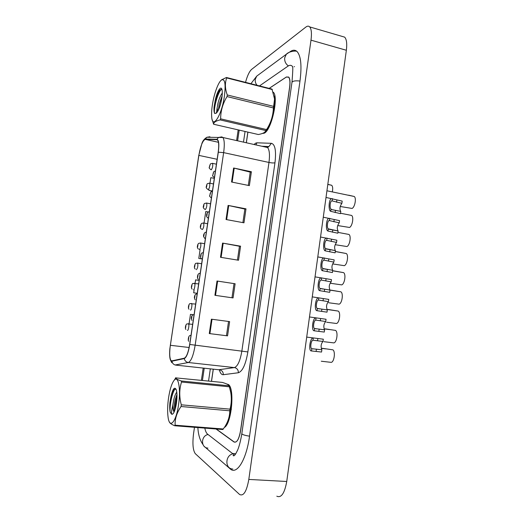 <?xml version="1.0" encoding="UTF-8"?>
<svg xmlns="http://www.w3.org/2000/svg" width="523" height="523" viewBox="0 0 523 523"><rect width="100%" height="100%" fill="white"/><g stroke="black" fill="none" stroke-linecap="round" stroke-linejoin="round"><path stroke-width="0.78" d="M224.393 427.454C231.597 423.872 234.873 388.589 228.486 384.555L226.577 383.928L228.486 384.555C234.873 388.589 231.597 423.872 224.393 427.454M264.141 133.221C271.326 130.75 278.975 96.794 273.294 92.225C278.975 96.794 271.326 130.75 264.141 133.221L262.363 133.463L264.141 133.221M171.42 360.975L171.06 360.687C169.557 358.222 169.321 353.09 170.348 345.291L198.851 155.39C200.557 145.904 202.676 140.563 205.206 139.366L216.803 139.661L217.653 140.138C218.849 141.988 219.032 146.028 218.189 152.252L189.666 344.428C188.293 352.522 186.508 357.111 184.305 358.196L171.42 360.975M171.361 361.328L184.266 358.582C186.521 357.471 188.358 352.764 189.764 344.467L218.3 152.193C219.307 144.217 218.836 139.916 216.875 139.288L205.278 139.013C204.258 139.079 203.127 140.582 201.891 143.524L198.76 155.442L169.831 348.939C169.308 355.882 169.818 360.014 171.361 361.328M247.915 132.123L246.359 142.772M213.306 369.166L211.527 381.326M216.032 428.991L233.997 441.987C236.808 443.066 238.991 439.248 240.56 430.54L289.592 87.38C290.258 82.189 289.938 78.79 288.624 77.175L286.29 77.084L268.796 88.648M233.604 168.007L251.386 171.747L249.366 185.626L231.545 182.011L233.604 168.007L234.206 168.144L232.153 182.128M217.006 281.008L235.121 283.767L233.062 297.927L214.914 295.299L217.006 281.008L217.627 281.106L215.528 295.384M211.403 319.187L229.623 321.606L227.557 335.858L209.292 333.569L211.403 319.187M228.106 205.421L246 208.84L243.966 222.811L226.041 219.516L228.106 205.421L228.714 205.546L226.649 219.634M222.576 243.09L240.573 246.176L238.534 260.245L220.49 257.283L222.576 243.09L223.19 243.202L221.111 257.381M209.004 189.744L208.912 190.379L212.43 191.072M214.319 178.317L210.795 177.702L209.971 183.233M193.68 292.788L197.256 293.305L193.68 292.788L194.105 289.905M199.171 280.406L195.595 279.883L195.092 283.283M193.301 314.735L190.47 314.356L188.875 325.077M208.174 211.952L205.761 211.56L204.055 223.04M200.1 249.628L198.786 258.44L201.643 258.905M240.573 246.176L239.462 246.287M237.455 260.068L239.462 246.261L223.19 243.202M246 208.84L244.862 209.115M242.901 222.615L244.869 209.076L228.714 205.546M227.557 335.858L209.292 333.569M235.121 283.767L217.627 281.106M251.386 171.747L250.229 172.185M248.307 185.41L250.236 172.132L234.206 168.144M198.786 258.44L201.597 258.872M190.47 314.356L193.294 314.748M208.912 190.379L212.443 190.973M234.023 283.695L231.977 297.77M228.538 321.462L226.485 335.57M321.285 361.23L331.196 362.361C334.204 362.138 335.642 351.528 332.896 349.835L321.991 348.272M323.005 341.447L312.976 340.231C310.989 340.323 309.864 348.449 311.813 348.691L321.867 349.789C320.579 346.618 320.959 343.833 323.005 341.447L323.312 339.192L306.7 337.1M321.867 349.789L321.553 352.044L311.499 350.959C308.112 351.371 310.054 337.302 313.29 337.969L313.316 337.956M323.959 341.696L333.837 342.892C336.864 342.506 338.296 331.935 335.531 330.405L325.267 328.862M326.62 322.233L336.472 323.489C339.486 322.946 340.944 312.551 338.211 311.08L326.973 309.439M328.359 309.498L338.211 311.08M328.777 302.765L339.1 304.151C342.088 303.464 343.572 293.292 340.904 291.827L330.026 290.128M331.007 290.147L340.904 291.827M325.731 321.501L315.748 320.109C313.78 320.063 312.662 328.156 314.591 328.536L324.593 329.817C323.299 326.757 323.678 323.985 325.731 321.501L326.038 319.259L309.485 316.958M324.593 329.817L324.286 332.066L314.277 330.798C310.995 331.013 312.761 317.18 315.99 317.873M328.451 301.634L318.507 300.058C316.565 299.875 315.447 307.942 317.35 308.459L327.32 309.917C326.006 306.968 326.385 304.209 328.451 301.634L328.758 299.398L312.264 296.881M327.32 309.917L327.012 312.159L317.043 310.714C313.892 310.747 315.428 297.208 318.651 297.849M331.157 281.832L321.259 280.08C319.337 279.759 318.226 287.794 320.109 288.448L330.033 290.082C328.706 287.245 329.085 284.492 331.157 281.832L331.464 279.602L315.029 276.863M330.033 290.082L329.725 292.318L319.801 290.696C316.768 290.559 318.095 277.282 321.312 277.883M333.857 262.095L323.992 260.173C322.09 259.735 321.004 267.724 322.854 268.508L332.733 270.319C331.399 267.593 331.772 264.854 333.857 262.095L334.164 259.872L317.788 256.917M332.733 270.319L332.432 272.548L322.547 270.744C319.638 270.45 320.769 257.414 323.959 257.983M330.824 283.329L341.715 284.878C344.677 284.048 346.193 274.091 343.585 272.64L332.667 270.816M333.641 270.855L343.585 272.64M247.856 132.11L246.3 142.759M213.24 369.16L211.462 381.319M216.261 429.01L234.088 441.896C236.899 442.974 239.089 439.157 240.658 430.449L289.683 87.282C290.357 82.091 290.036 78.685 288.722 77.071L286.382 76.986L268.75 88.635M292.86 67.003L292.285 66.251C291.089 65.035 289.637 65.009 287.931 66.173L259.114 86.184M245.058 131.463L243.496 142.125M210.331 368.839L208.546 381.019M204.8 428.115C205.441 431.083 206.337 433.077 207.487 434.077L232.434 453.448L235.723 453.827M194.484 427.304L193.556 433.632C192.346 443.641 192.928 450.323 195.308 453.676L239.58 494.477C243.574 496.477 246.647 491.457 248.811 479.428L310.995 40.166C311.858 33.459 311.433 29.046 309.714 26.915C308.681 25.843 307.387 25.902 305.837 27.091L251.615 69.396C249.294 71.514 247.235 75.946 245.437 82.699M276.811 496.203C281.289 498.184 284.597 493.281 286.741 481.487L346.357 50.267C347.174 43.684 346.612 39.303 344.664 37.14L342.094 36.388M238.187 129.887L236.612 140.582M203.192 368.068L201.394 380.293M204.251 446.42L230.297 468.948C236.801 475.119 246.353 459.828 249.53 436.274L299.999 80.902C301.895 66.022 300.973 56.301 297.247 51.738C295.247 49.705 292.828 49.724 289.99 51.797L289.239 52.352M231.388 401.527L231.284 409.614M178.52 404.913C180.978 389.217 178.389 375.194 174.336 380.064C171.91 382.967 169.995 388.798 168.596 397.572C167.497 405.266 167.34 411.882 168.112 417.432C169.642 429.259 176.114 422.12 178.52 404.913M181.043 406.508C176.826 412.614 174.852 418.845 175.107 425.199L174.656 425.748L222.811 429.527L224.661 427.036C228.035 421.819 229.741 416.406 229.78 410.797L181.043 406.508L181.298 404.815L230.015 409.143C231.447 403.743 231.702 398.206 230.767 392.531L229.126 385.797C228.865 384.85 226.609 383.732 222.36 382.424L175.774 377.887C175.728 378.711 177.572 379.744 181.311 380.986L229.126 385.797M229.427 386.817L181.527 382.025C179.239 389.249 179.167 396.846 181.298 404.815M181.527 382.025L181.311 380.986M175.8 377.684L175.362 378.292M229.78 410.797L230.015 409.143M226.348 424.153C228.303 420.682 229.754 415.818 230.695 409.548C231.526 403.56 231.63 398.108 231.009 393.198L229.623 387.504M176.767 392.073C175.584 393.727 174.584 396.244 173.773 399.631L172.838 405.057C172.806 408.561 173.191 410.817 174.002 411.817L174.152 411.954M176.957 394.329L175.179 399.762C174.224 404.116 173.878 407.626 174.133 410.307L174.362 411.49M176.414 403.357C177.205 397.552 177.173 393.054 176.323 389.883C174.656 386.353 172.871 388.517 170.982 396.375L169.897 402.736C169.602 406.521 169.687 409.633 170.152 412.085L171.551 414.151L172.257 414.294C173.95 413.464 175.342 409.823 176.414 403.357M176.029 389.105L173.904 389.648C172.799 390.962 171.825 393.198 170.982 396.375M171.551 414.151C171.328 412.601 171.753 409.568 172.838 405.057M175.107 425.199L223.334 428.997M174.656 425.748C171.25 424.258 169.459 422.917 169.289 421.715M176.82 399.853L175.852 406.469M175.127 388.857C171.897 392.799 169.459 406.194 170.152 412.085M176.99 396.303C175.676 401.134 175.015 405.613 175.002 409.725M173.662 389.942C171.995 393.067 170.74 397.33 169.897 402.736M224.419 96.042C225.897 83.706 224.897 78.372 221.425 80.019C218.163 82.366 213.887 94.382 212.331 105.188C211.645 109.843 211.436 113.733 211.697 116.858C212.416 129.854 221.732 115.42 224.419 96.042M212.279 119.93L213.613 124.232L258.323 134.516C261.252 133.986 263.376 133.228 264.71 132.241L266.573 129.567C270.822 122.964 273.104 115.76 273.405 107.947L227.028 96.565L227.27 94.964L273.634 106.378L274.562 99.043L271.98 89.1L226.433 77.489L271.98 89.1M272.352 89.551L226.727 77.934C224.798 82.961 224.982 88.642 227.27 94.964M226.727 77.934L226.433 77.496L221.628 79.777L220.621 80.79M273.405 107.947L273.634 106.378M265.782 131.018C269.613 126.076 272.378 118.486 274.085 108.228L274.608 99.278L274.242 96.088M222.295 93.002C220.431 95.637 218.967 99.161 217.908 103.561L217.11 108.13L217.803 111.262M222.138 95.742L219.255 103.881L218.392 109.941M221.863 97.978C222.38 94.356 222.432 91.61 222.02 89.74C221.013 84.863 216.875 91.702 215.13 100.821L214.064 107.065C213.855 110.255 214.07 112.406 214.711 113.517L216.457 112.968C218.725 110.595 220.529 105.594 221.863 97.978M221.961 89.498L220.209 89.734C218.274 91.643 216.581 95.336 215.13 100.821M216.457 112.968L217.11 108.13M265.985 130.587L220.124 119.904L220.647 118.845L266.573 129.567M220.124 119.904C215.822 120.905 213.659 122.349 213.613 124.232M227.028 96.565C222.772 103.554 220.641 110.981 220.647 118.845M221.334 89.243C216.921 93.944 213.227 110.765 214.711 113.517M221.7 98.997L219.588 107.254M219.961 89.963C217.11 94.591 215.143 100.292 214.064 107.065M327.823 184.338L331.674 185.273C332.759 186.397 332.974 188.607 332.327 191.895M332.935 263.965L344.324 265.671C347.259 264.703 348.808 254.949 346.259 253.511L335.302 251.563M336.269 251.635L346.259 253.511M335.289 244.712L346.926 246.536C349.828 245.431 351.41 235.873 348.919 234.441L337.923 232.375M348.919 234.441L338.054 232.395M337.904 225.59L349.514 227.459C352.397 226.224 353.999 216.849 351.567 215.43L340.538 213.24M351.567 215.43L340.996 213.332M340.512 206.539L352.097 208.442C354.954 207.082 356.581 197.884 354.208 196.478L326.927 190.784M348.612 195.184L354.208 196.478M336.55 242.43L326.666 240.345C324.77 239.926 323.809 247.765 325.587 248.634L335.42 250.622C334.079 247.994 334.459 245.267 336.55 242.43L336.851 240.214L320.534 237.03M335.426 250.628L335.125 252.844L325.28 250.87C322.482 250.412 323.436 237.605 326.607 238.148M339.231 222.831L329.327 220.575C327.45 220.183 326.6 227.878 328.313 228.839L338.061 230.963C336.76 228.401 337.152 225.694 339.231 222.831L339.532 220.628L323.273 217.208M338.113 231.003L337.806 233.212L328.006 231.061C325.319 230.453 326.104 217.856 329.242 218.372M341.898 203.303L331.987 200.878C330.131 200.492 329.379 208.069 331.033 209.102L331.883 209.664L340.689 211.384C339.434 208.88 339.839 206.186 341.898 203.303L342.199 201.107L326.006 197.452M340.787 211.442L340.486 213.646L330.726 211.318C328.137 210.573 328.777 198.158 331.876 198.655M170.348 345.291L189.13 347.494M254.001 144.485L255.747 143.099L256.95 142.812L271.365 143.309C275.131 144.296 276.334 150.781 274.961 162.764L247.869 351.927C245.732 364.368 242.567 371.31 238.377 372.749L223.301 374.703C221.582 374.841 220.261 373.213 219.333 369.813M218.3 152.193L223.641 152.624L195.131 345.337C193.405 355.49 191.143 361.21 188.332 362.517L175.061 365.002M218.712 369.748L234.396 367.584C237.697 366.368 240.194 360.811 241.888 350.894L268.972 162.457C269.94 154.86 269.469 149.879 267.56 147.532L266.22 146.878L264.22 146.78M171.975 361.406C172.466 363.524 173.747 364.76 175.82 365.113L219.536 369.839C222.04 370.376 223.295 371.997 223.301 374.703M247.869 351.927L189.764 344.467M216.875 139.288L218.575 137.431L221.791 136.902L222.903 137.503C224.439 139.818 224.681 144.858 223.641 152.624L268.972 162.457C271.692 162.993 273.686 163.091 274.961 162.764M238.377 372.749C238.357 369.879 237.03 368.159 234.396 367.584L188.332 362.517C186.142 362.138 184.789 360.824 184.266 358.582M205.278 139.013L206.879 137.268L209.926 136.764L208.762 137.294M266.645 146.95L268.894 146.571L271.365 143.309M255.904 144.917L256.95 142.812M216.803 139.661L217.156 139.739M205.206 139.366L218.457 142.302M198.851 155.39L217.143 159.286M212.024 319.265L209.913 333.641M188.345 323.711L188.548 323.802C189.45 324.574 188.372 330.882 187.424 330.392M185.593 327.895L185.927 325.666L185.593 327.895M188.803 337.407L188.463 339.689L188.803 337.407M311.499 350.959L311.813 348.691M312.976 340.231L313.29 337.969M317.566 340.748L317.873 338.486M316.108 351.371L316.415 349.109M191.255 303.458L191.595 303.51C192.477 304.268 191.398 310.453 190.45 310.067M188.62 307.557L188.953 305.334L188.62 307.557M194.288 283.231L194.628 283.283C195.491 284.028 194.412 290.095 193.464 289.814M191.64 287.284L191.974 285.074L191.64 287.284M197.315 263.069L197.648 263.121C198.152 265.749 197.759 267.92 196.465 269.633L196.393 269.62M194.648 267.09L194.981 264.886L194.648 267.09M200.329 242.979L200.655 243.038C201.146 245.601 200.747 247.765 199.459 249.523L199.328 249.497M197.648 246.967L197.975 244.771L197.648 246.967M191.895 316.559L191.562 318.84L191.895 316.559M194.981 295.796L194.648 298.064L194.981 295.796M198.06 275.105L197.72 277.36L198.06 275.105M314.277 330.798L314.591 328.536M315.748 320.109L316.062 317.853M320.311 320.749L320.619 318.494M318.86 331.34L319.167 329.085M317.043 310.714L317.35 308.459M318.507 300.058L318.821 297.809M323.044 300.823L323.351 298.574M321.599 311.375L321.906 309.126M319.801 290.696L320.109 288.448M321.259 280.08L321.567 277.837M325.77 280.962L326.077 278.726M324.325 291.481L324.633 289.239M322.547 270.744L322.854 268.508M323.999 260.166L324.306 257.931M328.49 261.173L328.79 258.944M327.052 271.653L327.352 269.423M201.12 254.485L200.786 256.734L201.12 254.485M294.155 66.754L294.514 66.617M258.512 74.809L256.734 76.123L255.244 79.359C254.969 81.836 255.74 83.981 257.551 85.785M288.729 52.614L286.336 54.242L284.708 57.818C284.407 61.191 285.623 63.884 288.363 65.898M299.98 81.065C296.508 80.634 294.031 80.817 292.547 81.608L291.958 82.438L241.835 433.619L242.234 434.208C243.541 434.973 245.973 435.633 249.543 436.175M232.833 469.039C224.805 468.85 224.968 455.363 233.01 453.82M207.932 448.1C200.701 447.858 200.786 435.881 208.03 434.502M346.357 50.267L310.995 40.166M286.741 481.487L248.811 479.428M203.329 222.955L203.656 223.014C204.133 225.524 203.728 227.675 202.44 229.486L202.264 229.447M200.636 226.917L200.963 224.727L200.636 226.917M206.33 203.002L206.65 203.061C207.108 205.513 206.696 207.664 205.408 209.514L205.186 209.462M203.61 206.938L203.937 204.755L203.61 206.938M209.311 183.115L209.625 183.181C210.069 185.573 209.651 187.718 208.37 189.614L208.095 189.542M206.578 187.025L206.905 184.854L206.578 187.025M212.286 163.3L212.593 163.366C213.024 165.706 212.6 167.85 211.318 169.785L211.024 169.72C209.475 168.641 208.886 167.837 209.252 167.314L210.455 163.83L212.593 163.366L216.417 164.17M209.533 167.183L209.86 165.02L209.533 167.183M204.173 233.944L203.839 236.187L204.173 233.944M207.213 213.476L206.886 215.711L207.213 213.476M210.246 193.085L209.913 195.308L210.246 193.085M213.266 172.767L212.933 174.983L213.266 172.767M325.28 250.87L325.587 248.634M326.731 240.325L327.038 238.102M331.196 241.456L331.497 239.233M329.758 251.896L330.065 249.674M328.006 231.061L328.313 228.839M329.451 220.556L329.758 218.339M333.89 221.804L334.197 219.588M332.465 232.212L332.765 229.996M330.726 211.318L331.033 209.102M332.164 200.852L332.471 198.642M336.577 202.218L336.884 200.015M335.158 212.593L335.459 210.383M171.06 360.687L172.767 360.87M261.775 146.231L268.894 146.571L267.56 147.532L222.903 137.503L206.879 137.268C204.343 138.85 202.676 140.929 201.891 143.524M170.354 359.817L171.76 362.668M192.647 324.332L187.28 323.881C185.698 323.567 184.711 328.836 185.92 329.451M188.764 341.225C187.868 341.604 188.103 335.4 190.267 335.537L191 335.433M325.757 348.887L321.22 348.318M311.858 348.717L313.774 348.952M195.654 304.072L190.169 303.634C189.025 303.177 187.522 308.309 189.032 309.23M198.655 283.884L193.059 283.453C192.333 282.819 190.313 287.918 192.157 289.095M201.636 263.762L197.648 263.121L195.955 263.35C195.524 262.624 193.124 267.75 195.288 269.038M204.617 243.705L200.655 243.038L198.851 243.313C198.184 243.555 197.701 244.529 197.413 246.228C197.145 247.281 197.485 248.222 198.446 249.059M191.941 320.488L191.3 318.468C191.307 316.559 191.941 315.33 193.209 314.774L194.092 314.624M329.425 329.568L324.064 328.843M195.118 299.842L194.386 297.849C194.432 295.841 195.02 294.593 196.158 294.096L197.171 293.887M198.309 279.282C197.674 278.641 197.393 277.955 197.459 277.223C197.55 275.163 198.099 273.921 199.106 273.49L200.237 273.222M314.696 328.607L316.801 328.895M317.533 308.577L319.86 308.916M320.37 288.624L322.979 289.036M323.201 268.75L326.228 269.26M201.518 258.8C200.708 258.029 200.374 257.283 200.512 256.571C200.688 254.492 201.205 253.282 202.068 252.949L203.29 252.629M202.434 380.398L204.232 368.185M237.612 140.811L239.188 130.116M250.916 83.732L256.734 76.123L286.336 54.242C288.918 51.346 295.443 50.639 296.829 51.332M202.917 444.458C199.917 440.189 198.23 434.561 197.871 427.572M241.822 433.711C240.672 440.686 239.279 446.145 237.638 450.094L235.696 453.866C234.415 455.814 233.552 456.324 233.108 455.389L234.049 454.141M292.651 67.271C292.972 67.637 292.749 72.638 291.984 82.281M344.664 37.14L309.714 26.915M174.336 380.064L175.774 377.887M231.009 393.198L230.767 392.531M173.446 413.242L172.257 414.294M174.486 411.176L174.133 410.307M216.967 112.471L216.241 112.961M216.306 113.027L216.019 113.38M207.579 223.72L203.656 223.014L201.754 223.341C200.819 223.994 199.139 227.989 201.617 229.152M210.54 203.807L206.65 203.061L204.656 203.434C204.147 203.558 203.715 204.545 203.355 206.382C202.97 207.317 203.46 208.291 204.813 209.305M213.482 183.952L209.625 183.181L207.559 183.599C207.115 183.658 206.696 184.665 206.31 186.619C205.866 187.482 206.435 188.45 208.023 189.516M331.674 185.273L327.803 184.449M204.748 238.403L203.597 236.527C203.349 235.121 203.826 233.774 205.023 232.487L206.337 232.107M207.997 218.071C206.814 217.019 206.363 216.365 206.637 216.104C206.422 214.672 206.866 213.338 207.984 212.096L209.37 211.658M211.266 197.805C209.847 196.687 209.311 195.988 209.658 195.707L210.946 191.771L212.397 191.281M214.43 177.559C212.841 176.349 212.26 175.663 212.678 175.486L213.9 171.511L215.411 170.975M326.032 248.955L335.42 250.622M328.862 229.231L338.061 230.963M331.7 209.586L340.689 211.384"/></g></svg>
